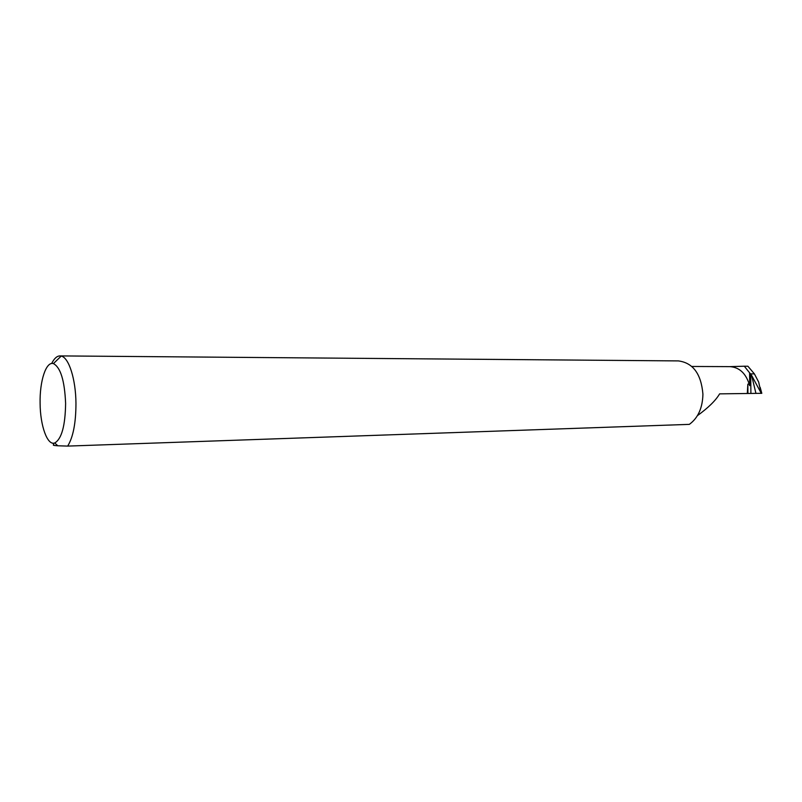 <?xml version="1.0" encoding="UTF-8"?>
<svg xmlns="http://www.w3.org/2000/svg" width="802" height="802" viewBox="0 0 802 802"><rect width="100%" height="100%" fill="white"/><g stroke="black" fill="none" stroke-linecap="round" stroke-linejoin="round"><path stroke-width="1.2" d="M697.429 415.637C708.336 407.727 715.735 400.469 719.615 393.862L755.935 393.381L751.614 375.396L749.589 372.82L749.7 385.652C749.038 383.907 748.416 383.466 747.845 384.318L747.304 393.461M40.1 403.256C40.22 425.782 47.368 445.862 54.736 442.985C61.634 438.985 65.263 425.792 65.614 403.426C64.631 380.649 60.571 367.376 53.423 363.607C46.055 361.161 39.629 381.02 40.1 403.256M51.689 363.496C54.135 358.534 56.882 356.008 59.919 355.908L61.213 356.078C68.832 357.492 75.789 379.095 75.959 403.326C75.919 422.965 73.152 437.22 67.679 446.092L57.824 445.782C53.784 445.531 52.471 445.21 53.864 444.829L52.922 443.165M59.919 355.908L678.402 360.91C693.018 362.815 701.189 373.902 702.923 394.183C702.592 407.907 698.071 417.972 689.349 424.368L67.679 446.092M749.589 372.82L744.316 366.213L747.905 366.233L754.401 373.882L750.692 373.882M760.136 387.296L761.81 393.311L761.148 393.331L758.682 382.093L754.401 373.882M751.614 375.396L761.028 392.89M761.148 393.331L755.935 393.381M744.316 366.213L729.78 366.634M749.7 385.652C746.201 373.652 739.614 367.316 729.97 366.634L691.845 366.464M750.722 373.933L750.893 393.411M747.845 384.318L747.925 393.441M54.736 442.985L57.824 445.782M53.423 363.607L61.213 356.078"/></g></svg>
